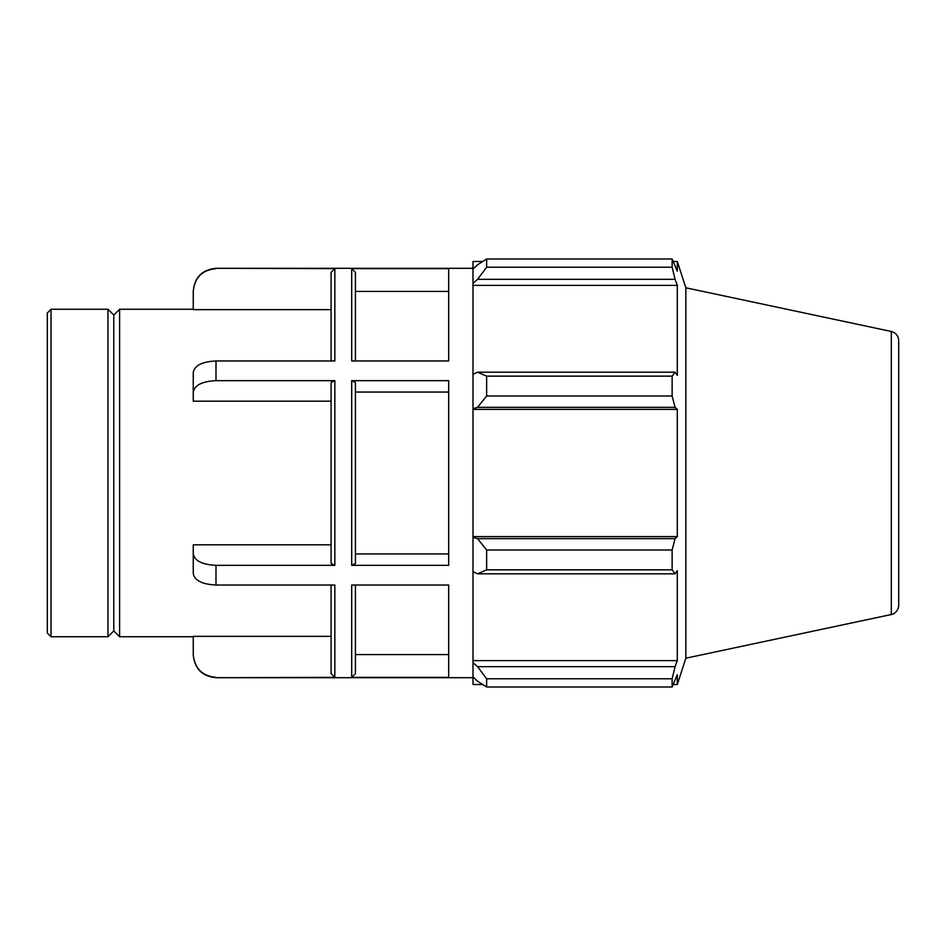 <?xml version="1.0" encoding="UTF-8"?>
<svg xmlns="http://www.w3.org/2000/svg" width="946" height="946" viewBox="0 0 946 946"><rect width="100%" height="100%" fill="white"/><g stroke="black" fill="none" stroke-linecap="round" stroke-linejoin="round"><path stroke-width="1.42" d="M215.995 677.371C202.196 676 194.604 668.396 193.256 654.585L193.256 654.939C194.604 668.763 202.184 676.343 215.995 677.691L334.837 677.371L331.1 673.635L334.837 677.371L334.837 585.03L215.995 585.03L215.995 565.341C202.196 564.656 194.604 560.848 193.256 553.942L193.256 573.643C194.604 580.548 202.196 584.344 215.995 585.03M193.256 654.585L193.256 636.351L331.1 636.351M193.256 553.942L193.256 544.825L331.1 544.825M334.837 565.341L334.837 380.659L331.1 382.527L331.1 563.473L334.837 565.341L215.995 565.341M215.995 360.97C202.196 361.656 194.604 365.452 193.256 372.357L193.256 392.058C194.604 385.152 202.196 381.344 215.995 380.659L215.995 360.97L334.837 360.97L334.837 268.629L215.995 268.309L473 268.309M331.1 401.175L193.256 401.175L193.256 392.058M351.699 677.371L351.699 585.03L448.676 585.03L448.676 677.371L351.699 677.371L355.424 673.635L355.424 654.585L448.676 654.585M351.699 565.341L355.424 563.473L355.424 382.527L351.699 380.659L351.699 565.341L448.676 565.341L448.676 380.659L351.699 380.659M355.424 553.942L448.676 553.942M448.676 392.058L355.424 392.058L355.424 382.527M334.837 380.659L215.995 380.659M351.699 268.629L448.676 268.629L448.676 360.97L351.699 360.97L351.699 268.629L355.424 272.365L355.424 360.97M331.1 309.649L193.256 309.649L193.256 291.415C194.604 277.604 202.196 270 215.995 268.629M51.037 309.247L51.037 636.753L47.3 633.016L47.3 312.984L51.037 309.247L107.95 309.247L107.95 636.753L113.78 630.923L113.78 315.077L119.61 309.247L193.256 309.247M119.61 309.247L119.61 636.753L193.256 636.753M331.1 272.365L334.837 268.629L331.1 272.365L331.1 360.97M331.1 585.03L331.1 673.635M355.424 673.635L355.424 585.03M448.676 291.415L355.424 291.415M215.995 268.309C202.184 269.657 194.604 277.237 193.256 291.061L193.256 291.415M47.3 633.016L47.3 364.352M477.553 573.82L486.646 569.859L486.646 550.004L477.553 538.652L473 537.281L473 571.715L477.553 573.82L675.089 573.82L672.133 569.859L486.646 569.859M473 537.281L473 408.719L477.553 407.348L486.646 395.996L486.646 376.141L477.553 372.18L473 374.285L473 408.719M473 374.285L473 283.374L477.553 279.342L486.646 267.233L486.646 259.003L477.553 264.774L473 269.113L473 283.374M473 269.113L473 261.486L482.685 261.486M482.685 684.514L473 684.514L473 676.887L477.553 681.226L486.646 686.997L486.646 678.767L477.553 666.658L473 662.626L473 676.887M473 662.626L473 571.715M473 536.607L677.301 536.607L675.089 538.652L477.553 538.652M486.646 550.004L672.133 550.004L675.089 538.652M473 660.615L677.301 660.615L675.089 666.658L477.553 666.658M486.646 678.767L672.133 678.767L675.089 666.658M891.309 331.478L891.309 614.522L893.059 613.966C892.267 614.628 898.452 611.932 898.7 605.405L898.7 340.595C898.381 335.818 895.921 332.779 891.309 331.478L685.85 287.797L677.301 261.486L677.301 271.277L672.133 259.003L486.646 259.003L672.133 259.003L672.133 267.233L486.646 267.233M477.553 279.342L675.089 279.342L677.301 285.385L677.301 375.337L675.089 372.18L477.553 372.18M486.646 376.141L672.133 376.141L675.089 372.18M685.85 287.797L685.85 658.203L677.301 684.514L677.301 674.723L672.133 686.997L486.646 686.997M675.089 279.342L672.133 267.233M672.133 376.141L672.133 395.996L486.646 395.996M477.553 407.348L675.089 407.348L672.133 395.996M675.089 407.348L677.301 409.393L677.301 536.607M672.133 550.004L672.133 569.859M675.089 573.82L677.301 570.663L677.301 660.615M672.133 678.767L672.133 686.997M473 409.393L677.301 409.393M473 285.385L677.301 285.385M113.78 315.077L107.95 309.247M215.995 677.691L473 677.691M51.037 636.753L107.95 636.753M891.309 614.522L685.85 658.203M673.422 684.514L677.301 684.514M673.422 261.486L677.301 261.486M113.78 630.923L119.61 636.753"/></g></svg>
